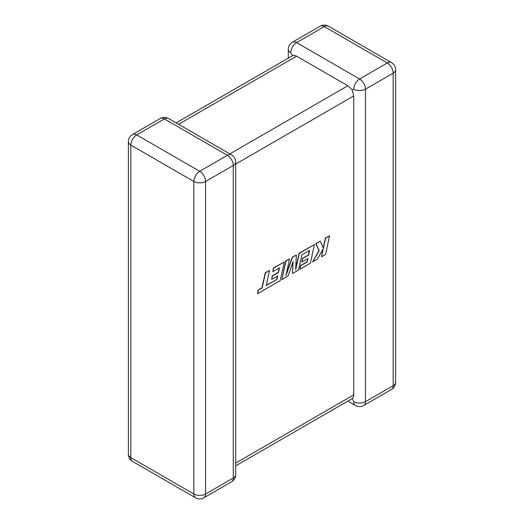<?xml version="1.0" encoding="UTF-8"?>
<svg xmlns="http://www.w3.org/2000/svg" width="524" height="524" viewBox="0 0 524 524"><rect width="100%" height="100%" fill="white"/><g stroke="black" fill="none" stroke-linecap="round" stroke-linejoin="round"><path stroke-width="0.79" d="M353.72 89.159A8.305 4.795 -60 0 1 359.595 78.986L387.301 62.985L324.297 26.613L296.591 42.608L359.595 78.986A8.305 4.795 -120 0 1 365.47 89.159L365.47 401.685L393.177 385.69L393.177 73.163L365.47 89.159A8.305 4.795 0 0 1 353.72 89.159L352.259 90.004L353.72 95.938L235.715 164.071M288.285 58.157L288.285 49.387A8.305 4.795 180 0 0 290.715 52.78L292.693 55.61C293.597 55.118 294.894 55.308 296.591 56.173L347.844 85.766L352.259 90.004M347.844 401.102L355.442 405.491A8.305 4.795 -60 0 1 353.72 401.685L352.259 398.554L235.715 465.843M235.715 463.033L353.72 394.899C353.628 396.792 353.143 398.011 352.259 398.554M353.72 394.899L353.72 95.938M276.973 279.384L266.225 285.547L269.493 270.515L265.478 272.834L262.203 287.873L258.345 290.099L257.559 293.695L280.209 280.622L284.263 261.987L273.607 268.144L272.847 271.681L279.482 267.849L278.486 272.473L272.428 275.971L271.687 279.41L277.74 275.912L276.973 279.384L266.284 285.279M269.493 270.515L265.268 272.716L262 287.748L258.136 289.982L257.559 293.695M284.263 261.987L273.397 268.026L272.847 271.681M279.22 268L278.277 272.356L272.225 275.847L271.687 279.41M277.471 276.069L276.77 279.266M292.549 273.495L298.556 270.03L301.837 254.939L309.658 250.426L308.662 255.05L302.61 258.548L301.863 261.987L307.916 258.496L307.156 261.961L300.724 265.675L299.964 269.218L310.385 263.199L314.446 244.564L299.25 253.341L295.641 269.925L296.348 255.018L292.582 257.186L285.921 275.604L289.549 258.941L285.96 261.011L281.905 279.639L288.095 276.069L293.093 261.548L292.549 273.495L292.844 262.255M281.905 279.639L285.757 260.887L289.549 258.941M309.396 250.583L308.453 254.933L302.4 258.43L301.863 261.987M307.647 258.646L306.946 261.843L300.521 265.557L299.964 269.218M314.446 244.564L299.04 253.216L295.706 268.55M296.348 255.018L292.379 257.068L286.3 273.862M329.589 235.82L325.581 238.138L323.387 248.245L320.308 241.178L316.018 243.653L319.195 250.668L312.605 261.915L317.249 259.236L323.249 248.828L321.52 256.767L325.542 254.448L329.589 235.82L325.371 238.014L323.229 247.891M320.308 241.178L315.808 243.536L318.985 250.551L312.605 261.915M322.869 249.476L321.52 256.767M296.591 56.173L178.586 124.299M229.846 153.892L347.844 85.766M164.405 118.922L136.698 134.917L199.703 171.296L227.409 155.3L164.405 118.922A8.305 4.795 -120 0 0 160.252 118.509A8.305 8.305 0 0 1 168.558 118.509A8.305 4.795 120 0 0 164.405 118.922M233.285 165.473L205.578 181.468L205.578 493.994L233.285 477.999L233.285 165.473A8.305 4.795 -0 0 0 235.715 162.08A8.305 8.305 0 0 0 231.562 154.888A8.305 4.795 120 0 0 227.409 155.3A8.305 4.795 -120 0 1 233.285 165.473M132.546 461.421A8.305 4.795 120 0 1 130.823 457.622L193.834 493.994L193.834 181.468L130.823 145.096L130.823 457.622A8.305 4.795 180 0 1 128.393 454.229A8.305 8.305 0 0 0 132.546 461.421L195.55 497.8A8.305 8.305 0 0 0 203.856 497.8A8.305 4.795 -120 0 0 205.578 493.994A8.305 4.795 0 0 1 193.834 493.994A8.305 4.795 120 0 0 195.55 497.8M395.607 382.297A8.305 4.795 180 0 1 393.177 385.69A8.305 4.795 -120 0 1 391.454 389.496A8.305 8.305 0 0 0 395.607 382.297L395.607 69.771A8.305 8.305 0 0 0 391.454 62.579A8.305 4.795 -60 0 0 387.301 62.985A8.305 4.795 -120 0 1 393.177 73.163A8.305 4.795 0 0 0 395.607 69.771M355.442 405.491A8.305 8.305 0 0 0 363.748 405.491A8.305 4.795 -120 0 0 365.47 401.685A8.305 4.795 180 0 1 353.72 401.685M328.45 26.2A8.305 8.305 0 0 0 320.144 26.2A8.305 4.795 -120 0 1 324.297 26.613A8.305 4.795 -60 0 1 328.45 26.2L391.454 62.579M290.715 52.78A8.305 4.795 -60 0 1 296.591 42.608A8.305 4.795 -120 0 0 292.438 42.195L320.144 26.2M132.546 134.504A8.305 8.305 0 0 0 128.393 141.703A8.305 4.795 0 0 0 130.823 145.096A8.305 4.795 120 0 1 136.698 134.917A8.305 4.795 -120 0 0 132.546 134.504L160.252 118.509M235.715 474.613A8.305 4.795 180 0 1 233.285 477.999A8.305 4.795 -120 0 1 231.562 481.805A8.305 8.305 0 0 0 235.715 474.613L235.715 162.08M199.703 171.296A8.305 4.795 120 0 0 193.834 181.468A8.305 4.795 180 0 0 205.578 181.468A8.305 4.795 -120 0 0 199.703 171.296M363.748 405.491L391.454 389.496M292.438 42.195A8.305 8.305 0 0 0 288.285 49.387M128.393 141.703L128.393 454.229M168.558 118.509L231.562 154.888M203.856 497.8L231.562 481.805M292.693 55.61L176.156 122.898"/></g></svg>
